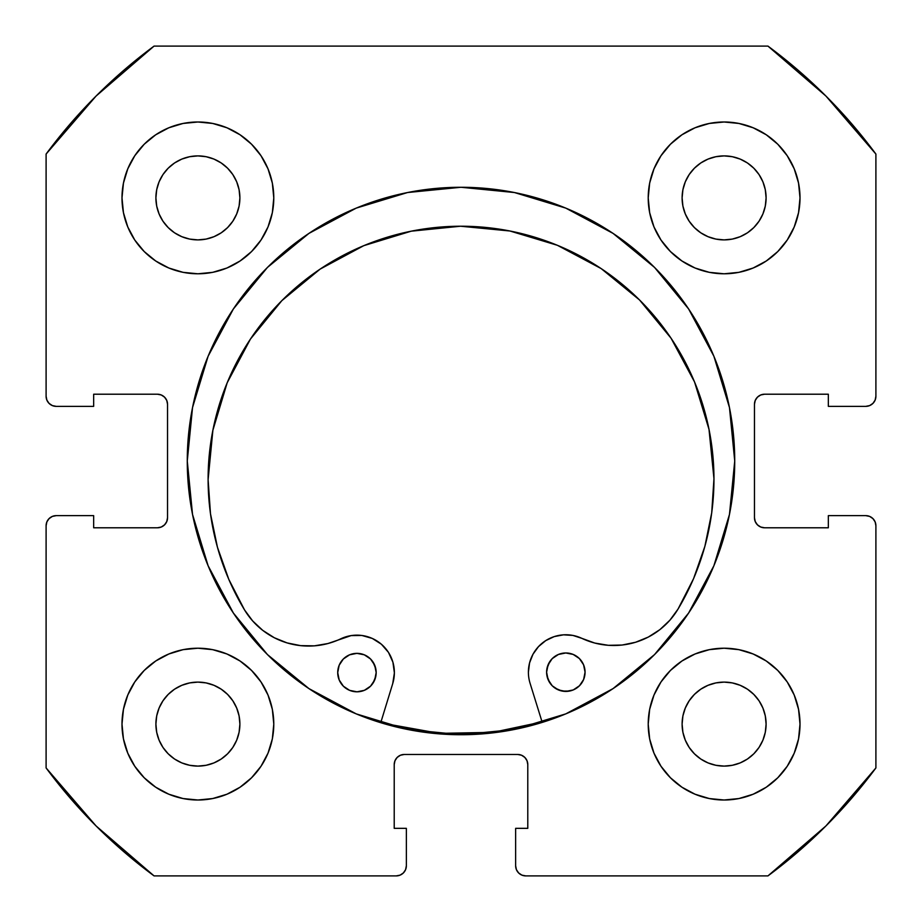 <?xml version="1.0" encoding="UTF-8"?>
<svg xmlns="http://www.w3.org/2000/svg" width="922" height="922" viewBox="0 0 922 922"><rect width="100%" height="100%" fill="white"/><g stroke="black" fill="none" stroke-linecap="round" stroke-linejoin="round"><path stroke-width="1.38" d="M187.27 461A273.73 273.73 0 0 1 461 187.27A273.73 273.73 0 0 1 734.73 461L729.475 407.593L713.893 356.249L688.596 308.928L654.562 267.438L613.072 233.404L565.751 208.107L514.407 192.525L461 187.27L407.593 192.525L356.249 208.107L308.928 233.404L267.438 267.438L233.404 308.928L208.107 356.249L192.525 407.593L187.27 461L192.525 514.407L208.107 565.751L233.404 613.072L267.438 654.562L308.928 688.596L356.249 713.893L407.593 729.475L461 734.73L514.407 729.475L565.751 713.893L613.072 688.596L654.562 654.562L688.596 613.072L713.893 565.751L729.475 514.407L734.73 461A273.73 273.73 0 0 1 461 734.73A273.73 273.73 0 0 1 187.27 461M648.212 724.104A75.892 75.892 0 0 1 724.104 648.212A75.892 75.892 0 0 1 800.008 724.104A75.892 75.892 0 0 1 724.104 800.008A75.892 75.892 0 0 1 648.212 724.104L649.664 738.914L653.986 753.147L661.005 766.274L670.444 777.776L681.946 787.215L695.061 794.222L709.306 798.544L724.104 800.008L738.914 798.544L753.147 794.222L766.274 787.215L777.776 777.776L787.215 766.274L794.222 753.147L798.544 738.914L800.008 724.104L798.544 709.306L794.222 695.061L787.215 681.946L777.776 670.444L766.274 661.005L753.147 653.986L738.914 649.664L724.104 648.212L709.306 649.664L695.061 653.986L681.946 661.005L670.444 670.444L661.005 681.946L653.986 695.061L649.664 709.306L648.212 724.104L648.858 734.016M273.788 724.104A75.892 75.892 0 0 1 197.896 800.008A75.892 75.892 0 0 1 121.992 724.104L123.456 738.914L127.778 753.147L134.785 766.274L144.224 777.776L155.726 787.215L168.853 794.222L183.086 798.544L197.896 800.008L212.694 798.544L226.939 794.222L240.054 787.215L251.556 777.776L260.995 766.274L268.014 753.147L272.336 738.914L273.788 724.104L272.336 709.306L268.014 695.061L260.995 681.946L251.556 670.444L240.054 661.005L226.939 653.986L212.694 649.664L197.896 648.212L183.086 649.664L168.853 653.986L155.726 661.005L144.224 670.444L134.785 681.946L127.778 695.061L123.456 709.306L121.992 724.104A75.892 75.892 0 0 1 197.896 648.212A75.892 75.892 0 0 1 273.788 724.104M800.008 197.896A75.892 75.892 0 0 1 724.104 273.788A75.892 75.892 0 0 1 648.212 197.896L649.664 212.694L653.986 226.939L661.005 240.054L670.444 251.556L681.946 260.995L695.061 268.014L709.306 272.336L724.104 273.788L738.914 272.336L753.147 268.014L766.274 260.995L777.776 251.556L787.215 240.054L794.222 226.939L798.544 212.694L800.008 197.896L798.544 183.086L794.222 168.853L787.215 155.726L777.776 144.224L766.274 134.785L753.147 127.778L738.914 123.456L724.104 121.992L709.306 123.456L695.061 127.778L681.946 134.785L670.444 144.224L661.005 155.726L653.986 168.853L649.664 183.086L648.212 197.896A75.892 75.892 0 0 1 724.104 121.992A75.892 75.892 0 0 1 800.008 197.896L798.544 212.694M273.788 197.896A75.892 75.892 0 0 1 197.896 273.788A75.892 75.892 0 0 1 121.992 197.896L123.456 212.694L127.778 226.939L134.785 240.054L144.224 251.556L155.726 260.995L168.853 268.014L183.086 272.336L197.896 273.788L212.694 272.336L226.939 268.014L240.054 260.995L251.556 251.556L260.995 240.054L268.014 226.939L272.336 212.694L273.788 197.896L272.336 183.086L268.014 168.853L260.995 155.726L251.556 144.224L240.054 134.785L226.939 127.778L212.694 123.456L197.896 121.992L183.086 123.456L168.853 127.778L155.726 134.785L144.224 144.224L134.785 155.726L127.778 168.853L123.456 183.086L121.992 197.896A75.892 75.892 0 0 1 197.896 121.992A75.892 75.892 0 0 1 273.788 197.896L273.143 187.984M239.086 206.09L239.893 197.896A41.997 41.997 0 0 1 197.896 239.893A41.997 41.997 0 0 1 155.899 197.896A41.997 41.997 0 0 1 197.896 155.899A41.997 41.997 0 0 1 239.893 197.896L239.086 206.09L236.689 213.962L232.817 221.222L227.584 227.584L221.222 232.817L213.962 236.689L206.09 239.086L197.896 239.893L189.702 239.086L181.818 236.689L174.558 232.817L168.196 227.584L162.975 221.222L159.091 213.962L156.705 206.09L155.899 197.896L156.705 189.702L159.091 181.818L162.975 174.558L168.196 168.196L174.558 162.975L181.818 159.091L189.702 156.705L197.896 155.899L206.09 156.705L213.962 159.091L221.222 162.975L227.584 168.196L232.817 174.558L236.689 181.818L239.086 189.702L239.893 197.896L239.086 189.702L236.689 181.818L232.817 174.558L227.584 168.196L221.222 162.975L213.962 159.091M765.295 206.09L766.101 197.896A41.997 41.997 0 0 1 724.104 239.893A41.997 41.997 0 0 1 682.107 197.896A41.997 41.997 0 0 1 724.104 155.899A41.997 41.997 0 0 1 766.101 197.896L765.295 206.09L762.909 213.962L759.025 221.222L753.804 227.584L747.442 232.817L740.182 236.689L732.298 239.086L724.104 239.893L715.91 239.086L708.038 236.689L700.778 232.817L694.416 227.584L689.183 221.222L685.311 213.962L682.914 206.09L682.107 197.896L682.914 189.702L685.311 181.818L689.183 174.558L694.416 168.196L700.778 162.975L708.038 159.091L715.91 156.705L724.104 155.899L732.298 156.705L740.182 159.091L747.442 162.975L753.804 168.196L759.025 174.558L762.909 181.818L765.295 189.702L766.101 197.896L765.295 189.702L762.909 181.818L759.025 174.558L753.804 168.196L747.442 162.975L740.182 159.091M239.086 732.298L239.893 724.104A41.997 41.997 0 0 1 197.896 766.101A41.997 41.997 0 0 1 155.899 724.104A41.997 41.997 0 0 1 197.896 682.107A41.997 41.997 0 0 1 239.893 724.104L239.086 732.298L236.689 740.182L232.817 747.442L227.584 753.804L221.222 759.025L213.962 762.909L206.09 765.295L197.896 766.101L189.702 765.295L181.818 762.909L174.558 759.025L168.196 753.804L162.975 747.442L159.091 740.182L156.705 732.298L155.899 724.104L156.705 715.91L159.091 708.038L162.975 700.778L168.196 694.416L174.558 689.183L181.818 685.311L189.702 682.914L197.896 682.107L206.09 682.914L213.962 685.311L221.222 689.183L227.584 694.416L232.817 700.778L236.689 708.038L239.086 715.91L239.893 724.104L239.086 715.91L236.689 708.038L232.817 700.778L227.584 694.416L221.222 689.183L213.962 685.311M765.295 732.298L766.101 724.104A41.997 41.997 0 0 1 724.104 766.101A41.997 41.997 0 0 1 682.107 724.104A41.997 41.997 0 0 1 724.104 682.107A41.997 41.997 0 0 1 766.101 724.104L765.295 732.298L762.909 740.182L759.025 747.442L753.804 753.804L747.442 759.025L740.182 762.909L732.298 765.295L724.104 766.101L715.91 765.295L708.038 762.909L700.778 759.025L694.416 753.804L689.183 747.442L685.311 740.182L682.914 732.298L682.107 724.104L682.914 715.91L685.311 708.038L689.183 700.778L694.416 694.416L700.778 689.183L708.038 685.311L715.91 682.914L724.104 682.107L732.298 682.914L740.182 685.311L747.442 689.183L753.804 694.416L759.025 700.778L762.909 708.038L765.295 715.91L766.101 724.104L765.295 715.91L762.909 708.038L759.025 700.778L753.804 694.416L747.442 689.183L740.182 685.311M49.062 403.387L52.347 405.588L56.219 406.36A10.119 10.119 0 0 1 46.1 396.23L46.1 154.055A516.09 516.09 0 0 1 154.055 46.1L767.945 46.1L825.939 96.061L875.9 154.055L875.9 396.23L875.128 400.113L872.938 403.387L869.653 405.588L865.781 406.36L828.336 406.36L828.336 394.213L764.58 394.213L760.708 394.985L757.435 397.175L755.233 400.459L754.461 404.332L754.461 517.668L755.233 521.541L757.435 524.825L760.708 527.015L764.58 527.787L828.336 527.787L828.336 515.64L865.781 515.64L869.653 516.412L872.938 518.613L875.128 521.887L875.9 525.77L875.9 767.945L825.939 825.939L767.945 875.9L525.77 875.9L521.887 875.128L518.613 872.938L516.412 869.653L515.64 865.781L515.64 828.336L527.787 828.336L527.787 764.58L527.015 760.708L524.825 757.435L521.541 755.233L517.668 754.461L404.332 754.461L400.459 755.233L397.175 757.435L394.985 760.708L394.213 764.58L394.213 828.336L406.36 828.336L406.36 865.781L405.588 869.653L403.387 872.938L400.113 875.128L396.23 875.9L154.055 875.9L96.061 825.939L46.1 767.945L46.1 525.77L46.872 521.887L49.062 518.613L52.347 516.412L56.219 515.64L93.664 515.64L93.664 527.787L157.42 527.787L161.292 527.015L164.565 524.825L166.767 521.541L167.539 517.668L167.539 404.332L166.767 400.459L164.565 397.175L161.292 394.985L157.42 394.213L93.664 394.213L93.664 406.36L56.219 406.36L52.347 405.588L49.062 403.387L46.872 400.113L46.1 396.23L46.1 154.055L96.061 96.061L154.055 46.1L767.945 46.1A516.09 516.09 0 0 1 875.9 154.055L875.9 396.23A10.119 10.119 0 0 1 865.781 406.36L828.336 406.36L828.336 394.213L764.58 394.213A10.119 10.119 0 0 0 754.461 404.332L755.233 400.459M872.938 403.387L869.653 405.588M760.708 527.015L764.58 527.787A10.119 10.119 0 0 1 754.461 517.668L754.461 404.332M764.58 527.787L828.336 527.787L828.336 515.64L865.781 515.64L869.653 516.412L872.938 518.613M875.128 521.887L875.9 525.77L875.9 767.945A516.09 516.09 0 0 1 767.945 875.9L525.77 875.9A10.119 10.119 0 0 1 515.64 865.781L515.64 828.336L527.787 828.336L527.787 764.58A10.119 10.119 0 0 0 517.668 754.461L521.541 755.233M518.613 872.938L516.412 869.653M394.985 760.708L394.213 764.58A10.119 10.119 0 0 1 404.332 754.461L517.668 754.461M394.213 764.58L394.213 828.336L406.36 828.336L406.36 865.781L405.588 869.653L403.387 872.938M49.062 518.613L52.347 516.412M166.767 521.541L167.539 517.668A10.119 10.119 0 0 1 157.42 527.787L93.664 527.787L93.664 515.64L56.219 515.64A10.119 10.119 0 0 0 46.1 525.77L46.1 767.945A516.09 516.09 0 0 0 154.055 875.9L396.23 875.9A10.119 10.119 0 0 0 406.36 865.781M161.292 394.985L157.42 394.213A10.119 10.119 0 0 1 167.539 404.332L167.539 517.668M724.104 273.788L734.016 273.143M197.896 648.212L187.984 648.858M240.054 134.785L226.939 127.778M212.694 123.456L197.896 121.992M134.785 155.726L127.778 168.853M268.014 226.939L272.336 212.694M766.274 134.785L753.147 127.778M695.061 268.014L709.306 272.336M787.215 240.054L794.222 226.939M226.939 653.986L212.694 649.664M134.785 681.946L127.778 695.061M123.456 709.306L121.992 724.104M155.726 787.215L168.853 794.222M653.986 695.061L649.664 709.306M681.946 787.215L695.061 794.222M709.306 798.544L724.104 800.008M787.215 766.274L794.222 753.147M206.09 156.705L197.896 155.899L189.702 156.705L181.818 159.091L174.558 162.975L168.196 168.196L162.975 174.558L159.091 181.818M156.705 189.702L155.899 197.896L156.705 206.09L159.091 213.962L162.975 221.222L168.196 227.584L174.558 232.817L181.818 236.689M189.702 239.086L197.896 239.893L206.09 239.086L213.962 236.689L221.222 232.817L227.584 227.584L232.817 221.222L236.689 213.962M732.298 156.705L724.104 155.899L715.91 156.705L708.038 159.091L700.778 162.975L694.416 168.196L689.183 174.558L685.311 181.818M682.914 189.702L682.107 197.896L682.914 206.09L685.311 213.962L689.183 221.222L694.416 227.584L700.778 232.817L708.038 236.689M715.91 239.086L724.104 239.893L732.298 239.086L740.182 236.689L747.442 232.817L753.804 227.584L759.025 221.222L762.909 213.962M206.09 682.914L197.896 682.107L189.702 682.914L181.818 685.311L174.558 689.183L168.196 694.416L162.975 700.778L159.091 708.038M156.705 715.91L155.899 724.104L156.705 732.298L159.091 740.182L162.975 747.442L168.196 753.804L174.558 759.025L181.818 762.909M189.702 765.295L197.896 766.101L206.09 765.295L213.962 762.909L221.222 759.025L227.584 753.804L232.817 747.442L236.689 740.182M732.298 682.914L724.104 682.107L715.91 682.914L708.038 685.311L700.778 689.183L694.416 694.416L689.183 700.778L685.311 708.038M682.914 715.91L682.107 724.104L682.914 732.298L685.311 740.182L689.183 747.442L694.416 753.804L700.778 759.025L708.038 762.909M715.91 765.295L724.104 766.101L732.298 765.295L740.182 762.909L747.442 759.025L753.804 753.804L759.025 747.442L762.909 740.182M56.219 406.36L93.664 406.36L93.664 394.213L157.42 394.213M865.781 515.64A10.119 10.119 0 0 1 875.9 525.77M542.078 721.914A273.223 273.223 0 0 1 380.89 722.214L386.629 723.908L439.345 733.37L492.901 732.356L542.078 721.926M585.067 672.161A19.224 19.224 0 0 1 565.866 691.419A19.224 19.224 0 0 1 546.608 672.23L548.083 679.583L552.266 685.818L558.513 689.979L565.866 691.419L573.23 689.944L579.454 685.772L583.614 679.526L585.067 672.161L583.58 664.808L579.408 658.573L573.161 654.424L565.797 652.972L558.444 654.447L552.209 658.631L548.06 664.877L546.608 672.23A19.224 19.224 0 0 1 565.797 652.972A19.224 19.224 0 0 1 585.067 672.161M376.176 672.541A19.224 19.224 0 0 1 356.975 691.811A19.224 19.224 0 0 1 337.717 672.622L339.192 679.975L343.376 686.198L349.622 690.359L356.975 691.811L364.34 690.336L370.563 686.152L374.724 679.906L376.176 672.541L374.689 665.188L370.517 658.965L364.271 654.804L356.906 653.352L349.553 654.827L343.33 659.011L339.169 665.258L337.717 672.622A19.224 19.224 0 0 1 356.906 653.352A19.224 19.224 0 0 1 376.176 672.541M530.081 683.306A37.445 37.445 0 0 1 528.398 672.265A37.445 37.445 0 0 0 530.081 683.306L542.228 722.41L530.081 683.306A37.445 37.445 0 0 1 581.817 638.335L594.748 643.049L608.324 645.308L622.085 645.043L635.569 642.265L648.304 637.067L659.887 629.634L669.902 620.195L678.027 609.085A74.889 74.889 0 0 1 581.817 638.335L572.885 635.419L563.503 634.832L572.885 635.419M713.962 478.691A252.928 252.928 0 0 1 678.027 609.085L693.586 578.624L704.881 546.331L711.715 512.816L713.962 478.691L709.006 429.352L694.531 381.927L671.078 338.247L639.545 299.973L601.167 268.59L557.395 245.298L509.924 230.996L460.562 226.224L411.235 231.18L363.81 245.655L320.13 269.109L281.855 300.641L250.473 339.019L227.181 382.791L212.878 430.263L208.107 479.624A252.928 252.928 0 0 1 460.562 226.224A252.928 252.928 0 0 1 713.962 478.691M392.737 683.559L380.74 722.71L392.737 683.559A37.445 37.445 0 0 0 340.84 638.785A74.889 74.889 0 0 1 244.514 609.891A252.928 252.928 0 0 1 208.107 479.624L210.481 513.738L217.442 547.23L228.852 579.477L244.514 609.891L252.686 620.967L262.735 630.36L274.341 637.759L287.099 642.911L300.595 645.631L314.356 645.849L327.921 643.533L351.144 635.592L361.931 635.477L372.304 638.439L381.408 644.236L388.473 652.384L392.922 662.215L394.386 672.899L392.737 683.559M545.766 640.594L538.517 646.587L533.008 654.194L529.551 662.941L528.398 672.265L529.551 662.941L533.008 654.194L538.517 646.587L545.766 640.594L554.272 636.583L563.503 634.832L554.272 636.583M608.324 645.308L622.085 645.043M659.887 629.634L669.902 620.195L678.027 609.085M693.586 578.624L704.881 546.331L711.715 512.816M601.167 268.59L557.395 245.298L509.924 230.996L460.562 226.224L411.235 231.18M281.821 300.676L250.473 339.019L227.181 382.791M212.878 430.263L208.107 479.578M208.107 479.624L210.481 513.738M351.144 635.592L361.931 635.477M392.922 662.215L394.386 672.899M573.161 654.424L569.554 653.329M549.823 661.547L546.965 668.485M546.988 675.987L549.869 682.914M555.182 688.204L562.12 691.062L569.623 691.051L573.23 689.944M375.796 668.796L372.914 661.869M364.271 654.804L360.663 653.721M343.376 686.198L349.622 690.359L356.975 691.811L364.34 690.336L367.659 688.55M372.949 683.237L375.807 676.299"/></g></svg>
